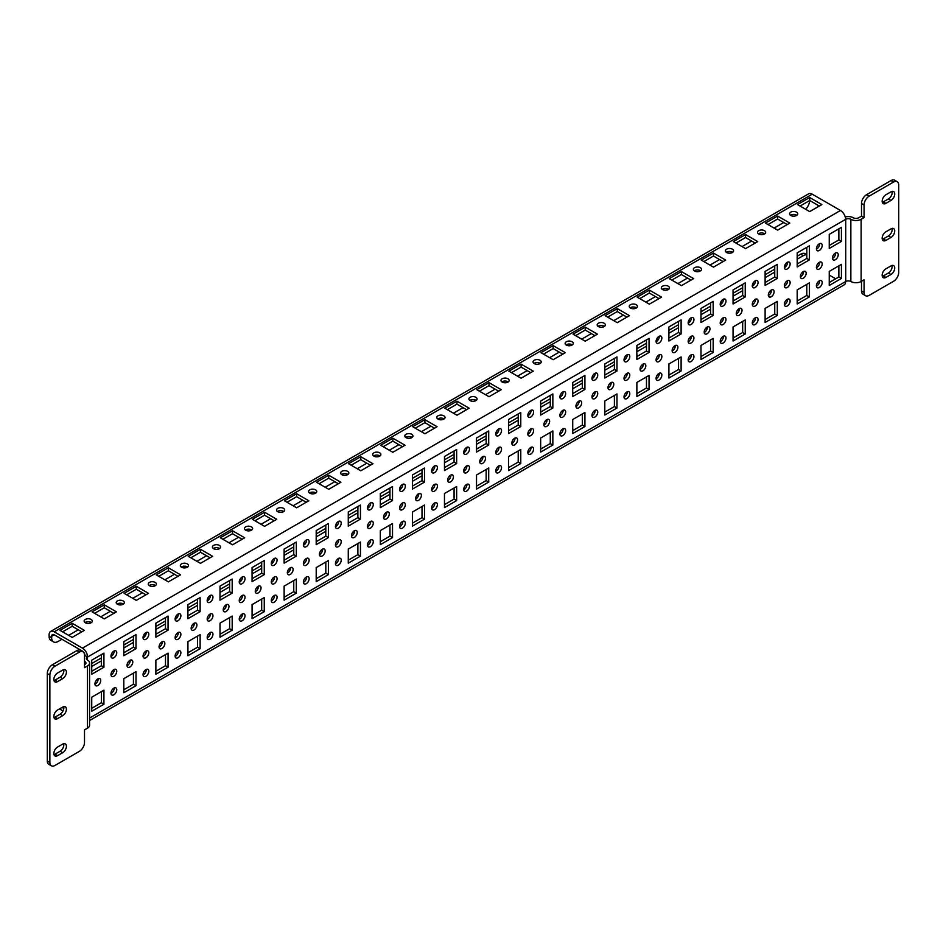 <?xml version="1.0" encoding="UTF-8"?>
<svg xmlns="http://www.w3.org/2000/svg" width="946" height="946" viewBox="0 0 946 946"><rect width="100%" height="100%" fill="white"/><g stroke="black" fill="none" stroke-linecap="round" stroke-linejoin="round"><path stroke-width="1.42" d="M796.544 212.152A4.08 2.353 0 0 0 792.098 211.644A4.08 2.353 0 0 0 789.567 213.82A4.08 2.353 0 0 0 790.773 215.487A4.08 2.353 0 0 0 795.219 215.995A4.08 2.353 0 0 0 797.738 213.82A4.08 2.353 0 0 0 796.544 212.152M790.478 215.298A4.08 2.353 180 0 1 796.544 215.12A4.08 2.353 180 0 1 796.828 215.298M764.474 230.67A4.08 2.353 0 0 0 760.028 230.162A4.08 2.353 0 0 0 757.51 232.338A4.08 2.353 0 0 0 758.704 234.005A4.08 2.353 0 0 0 763.15 234.513A4.08 2.353 0 0 0 765.669 232.338A4.08 2.353 0 0 0 764.474 230.67M758.42 233.816A4.08 2.353 180 0 1 764.474 233.627A4.08 2.353 180 0 1 764.758 233.816M732.405 249.176A4.08 2.353 0 0 0 727.959 248.668A4.08 2.353 0 0 0 725.44 250.844A4.08 2.353 0 0 0 726.634 252.511A4.08 2.353 0 0 0 731.081 253.02A4.08 2.353 0 0 0 733.599 250.844A4.08 2.353 0 0 0 732.405 249.176M726.351 252.322A4.08 2.353 180 0 1 732.405 252.144A4.08 2.353 180 0 1 732.701 252.322M700.347 267.694A4.08 2.353 0 0 0 695.901 267.186A4.08 2.353 0 0 0 693.371 269.362A4.08 2.353 0 0 0 694.577 271.029A4.08 2.353 0 0 0 699.023 271.537A4.08 2.353 0 0 0 701.542 269.362A4.08 2.353 0 0 0 700.347 267.694M694.281 270.84A4.08 2.353 180 0 1 700.347 270.651A4.08 2.353 180 0 1 700.631 270.84M668.278 286.2A4.08 2.353 0 0 0 663.832 285.692A4.08 2.353 0 0 0 661.313 287.868A4.08 2.353 0 0 0 662.507 289.535A4.08 2.353 0 0 0 666.954 290.044A4.08 2.353 0 0 0 669.472 287.868A4.08 2.353 0 0 0 668.278 286.2M662.224 289.358A4.08 2.353 180 0 1 668.278 289.169A4.08 2.353 180 0 1 668.562 289.358M636.209 304.718A4.08 2.353 0 0 0 631.762 304.21A4.08 2.353 0 0 0 629.244 306.386A4.08 2.353 0 0 0 630.438 308.053A4.08 2.353 0 0 0 634.884 308.562A4.08 2.353 0 0 0 637.403 306.386A4.08 2.353 0 0 0 636.209 304.718M630.154 307.864A4.08 2.353 180 0 1 636.209 307.675A4.08 2.353 180 0 1 636.504 307.864M379.689 452.815A4.08 2.353 0 0 0 375.243 452.306A4.08 2.353 0 0 0 372.724 454.482A4.08 2.353 0 0 0 373.918 456.149A4.08 2.353 0 0 0 378.365 456.658A4.08 2.353 0 0 0 380.883 454.482A4.08 2.353 0 0 0 379.689 452.815M373.635 455.972A4.08 2.353 180 0 1 379.689 455.783A4.08 2.353 180 0 1 379.973 455.972M347.62 471.333A4.08 2.353 0 0 0 343.173 470.824A4.08 2.353 0 0 0 340.655 473A4.08 2.353 0 0 0 341.849 474.667A4.08 2.353 0 0 0 346.295 475.176A4.08 2.353 0 0 0 348.814 473A4.08 2.353 0 0 0 347.62 471.333M341.565 474.478A4.08 2.353 180 0 1 347.62 474.301A4.08 2.353 180 0 1 347.915 474.478M315.562 489.851A4.08 2.353 0 0 0 311.116 489.33A4.08 2.353 0 0 0 308.597 491.518A4.08 2.353 0 0 0 309.791 493.173A4.08 2.353 0 0 0 314.238 493.694A4.08 2.353 0 0 0 316.756 491.518A4.08 2.353 0 0 0 315.562 489.851M309.496 492.996A4.08 2.353 180 0 1 315.562 492.807A4.08 2.353 180 0 1 315.846 492.996M283.493 508.357A4.08 2.353 0 0 0 279.046 507.848A4.08 2.353 0 0 0 276.528 510.024A4.08 2.353 0 0 0 277.722 511.691A4.08 2.353 0 0 0 282.168 512.2A4.08 2.353 0 0 0 284.687 510.024A4.08 2.353 0 0 0 283.493 508.357M277.438 511.502A4.08 2.353 180 0 1 283.493 511.325A4.08 2.353 180 0 1 283.776 511.502M251.423 526.875A4.08 2.353 0 0 0 246.977 526.366A4.08 2.353 0 0 0 244.458 528.542A4.08 2.353 0 0 0 245.653 530.209A4.08 2.353 0 0 0 250.099 530.718A4.08 2.353 0 0 0 252.629 528.542A4.08 2.353 0 0 0 251.423 526.875M245.369 530.02A4.08 2.353 180 0 1 251.423 529.831A4.08 2.353 180 0 1 251.719 530.02M219.366 545.381A4.08 2.353 0 0 0 214.919 544.872A4.08 2.353 0 0 0 212.401 547.048A4.08 2.353 0 0 0 213.595 548.715A4.08 2.353 0 0 0 218.041 549.224A4.08 2.353 0 0 0 220.56 547.048A4.08 2.353 0 0 0 219.366 545.381M213.299 548.526A4.08 2.353 180 0 1 219.366 548.349A4.08 2.353 180 0 1 219.649 548.526M187.296 563.899A4.08 2.353 0 0 0 182.85 563.39A4.08 2.353 0 0 0 180.331 565.566A4.08 2.353 0 0 0 181.526 567.233A4.08 2.353 0 0 0 185.972 567.742A4.08 2.353 0 0 0 188.491 565.566A4.08 2.353 0 0 0 187.296 563.899M181.242 567.044A4.08 2.353 180 0 1 187.296 566.855A4.08 2.353 180 0 1 187.58 567.044M155.227 582.405A4.08 2.353 0 0 0 150.781 581.896A4.08 2.353 0 0 0 148.262 584.072A4.08 2.353 0 0 0 149.456 585.74A4.08 2.353 0 0 0 153.902 586.248A4.08 2.353 0 0 0 156.433 584.072A4.08 2.353 0 0 0 155.227 582.405M149.172 585.562A4.08 2.353 180 0 1 155.227 585.373A4.08 2.353 180 0 1 155.522 585.562M123.169 600.923A4.08 2.353 0 0 0 118.723 600.414A4.08 2.353 0 0 0 116.204 602.59A4.08 2.353 0 0 0 117.399 604.258A4.08 2.353 0 0 0 121.845 604.766A4.08 2.353 0 0 0 124.364 602.59A4.08 2.353 0 0 0 123.169 600.923M117.103 604.068A4.08 2.353 180 0 1 123.169 603.879A4.08 2.353 180 0 1 123.453 604.068M91.1 619.441A4.08 2.353 0 0 0 86.654 618.921A4.08 2.353 0 0 0 84.135 621.096A4.08 2.353 0 0 0 85.329 622.764A4.08 2.353 0 0 0 89.775 623.284A4.08 2.353 0 0 0 92.294 621.096A4.08 2.353 0 0 0 91.1 619.441M85.045 622.586A4.08 2.353 180 0 1 91.1 622.397A4.08 2.353 180 0 1 91.395 622.586M475.885 397.285A4.08 2.353 0 0 0 471.439 396.776A4.08 2.353 0 0 0 468.92 398.952A4.08 2.353 0 0 0 470.115 400.619A4.08 2.353 0 0 0 474.561 401.128A4.08 2.353 0 0 0 477.08 398.952A4.08 2.353 0 0 0 475.885 397.285M469.831 400.43A4.08 2.353 180 0 1 475.885 400.241A4.08 2.353 180 0 1 476.169 400.43M507.955 378.767A4.08 2.353 0 0 0 503.509 378.258A4.08 2.353 0 0 0 500.99 380.434A4.08 2.353 0 0 0 502.184 382.101A4.08 2.353 0 0 0 506.63 382.61A4.08 2.353 0 0 0 509.149 380.434A4.08 2.353 0 0 0 507.955 378.767M501.888 381.912A4.08 2.353 180 0 1 507.955 381.735A4.08 2.353 180 0 1 508.239 381.912M540.012 360.26A4.08 2.353 0 0 0 535.566 359.74A4.08 2.353 0 0 0 533.047 361.928A4.08 2.353 0 0 0 534.242 363.583A4.08 2.353 0 0 0 538.688 364.104A4.08 2.353 0 0 0 541.207 361.928A4.08 2.353 0 0 0 540.012 360.26M533.958 363.406A4.08 2.353 180 0 1 540.012 363.217A4.08 2.353 180 0 1 540.308 363.406M572.082 341.743A4.08 2.353 0 0 0 567.635 341.234A4.08 2.353 0 0 0 565.117 343.41A4.08 2.353 0 0 0 566.311 345.077A4.08 2.353 0 0 0 570.757 345.586A4.08 2.353 0 0 0 573.276 343.41A4.08 2.353 0 0 0 572.082 341.743M566.027 344.888A4.08 2.353 180 0 1 572.082 344.711A4.08 2.353 180 0 1 572.365 344.888M604.151 323.236A4.08 2.353 0 0 0 599.705 322.716A4.08 2.353 0 0 0 597.186 324.892A4.08 2.353 0 0 0 598.38 326.559A4.08 2.353 0 0 0 602.827 327.08A4.08 2.353 0 0 0 605.345 324.892A4.08 2.353 0 0 0 604.151 323.236M598.085 326.382A4.08 2.353 180 0 1 604.151 326.193A4.08 2.353 180 0 1 604.435 326.382M411.758 434.309A4.08 2.353 0 0 0 407.312 433.8A4.08 2.353 0 0 0 404.793 435.976A4.08 2.353 0 0 0 405.988 437.643A4.08 2.353 0 0 0 410.434 438.152A4.08 2.353 0 0 0 412.953 435.976A4.08 2.353 0 0 0 411.758 434.309M405.692 437.454A4.08 2.353 180 0 1 411.758 437.265A4.08 2.353 180 0 1 412.042 437.454M443.816 415.791A4.08 2.353 0 0 0 439.37 415.282A4.08 2.353 0 0 0 436.851 417.458A4.08 2.353 0 0 0 438.045 419.125A4.08 2.353 0 0 0 442.492 419.634A4.08 2.353 0 0 0 445.01 417.458A4.08 2.353 0 0 0 443.816 415.791M437.762 418.948A4.08 2.353 180 0 1 443.816 418.759A4.08 2.353 180 0 1 444.112 418.948M578.81 407.832A4.08 2.353 120 0 0 581.483 404.238A4.08 2.353 120 0 0 580.856 400.974A4.08 2.353 120 0 0 578.81 401.175A4.08 2.353 120 0 0 576.149 404.77A4.08 2.353 120 0 0 576.776 408.033A4.08 2.353 120 0 0 578.81 407.832M579.118 401.009A4.08 2.353 -60 0 1 576.256 406.354A4.08 2.353 -60 0 1 575.948 406.508M546.753 426.35A4.08 2.353 120 0 0 549.413 422.756A4.08 2.353 120 0 0 548.786 419.48A4.08 2.353 120 0 0 546.753 419.681A4.08 2.353 120 0 0 544.08 423.276A4.08 2.353 120 0 0 544.707 426.551A4.08 2.353 120 0 0 546.753 426.35M547.06 419.527A4.08 2.353 -60 0 1 544.187 424.872A4.08 2.353 -60 0 1 543.879 425.026M97.84 685.531A4.08 2.353 120 0 0 100.501 681.936A4.08 2.353 120 0 0 99.874 678.66A4.08 2.353 120 0 0 97.84 678.861A4.08 2.353 120 0 0 95.168 682.456A4.08 2.353 120 0 0 95.794 685.732A4.08 2.353 120 0 0 97.84 685.531M98.136 678.708A4.08 2.353 -60 0 1 95.274 684.041A4.08 2.353 -60 0 1 94.967 684.206M514.683 444.857A4.08 2.353 120 0 0 517.356 441.262A4.08 2.353 120 0 0 516.729 437.998A4.08 2.353 120 0 0 514.683 438.199A4.08 2.353 120 0 0 512.023 441.794A4.08 2.353 120 0 0 512.649 445.058A4.08 2.353 120 0 0 514.683 444.857M514.991 438.033A4.08 2.353 -60 0 1 512.117 443.378A4.08 2.353 -60 0 1 511.81 443.532M675.006 352.302A4.08 2.353 120 0 0 677.679 348.696A4.08 2.353 120 0 0 677.052 345.432A4.08 2.353 120 0 0 675.006 345.633A4.08 2.353 120 0 0 672.346 349.228A4.08 2.353 120 0 0 672.973 352.503A4.08 2.353 120 0 0 675.006 352.302M675.314 345.479A4.08 2.353 -60 0 1 672.452 350.812A4.08 2.353 -60 0 1 672.145 350.978M642.949 370.808A4.08 2.353 120 0 0 645.61 367.214A4.08 2.353 120 0 0 644.983 363.938A4.08 2.353 120 0 0 642.949 364.139A4.08 2.353 120 0 0 640.276 367.746A4.08 2.353 120 0 0 640.903 371.009A4.08 2.353 120 0 0 642.949 370.808M643.256 363.985A4.08 2.353 -60 0 1 640.383 369.33A4.08 2.353 -60 0 1 640.075 369.484M610.88 389.326A4.08 2.353 120 0 0 613.552 385.732A4.08 2.353 120 0 0 612.925 382.456A4.08 2.353 120 0 0 610.88 382.657A4.08 2.353 120 0 0 608.219 386.252A4.08 2.353 120 0 0 608.846 389.527A4.08 2.353 120 0 0 610.88 389.326M611.187 382.503A4.08 2.353 -60 0 1 608.313 387.836A4.08 2.353 -60 0 1 608.006 388.002M771.203 296.76A4.08 2.353 120 0 0 773.875 293.165A4.08 2.353 120 0 0 773.249 289.89A4.08 2.353 120 0 0 771.203 290.091A4.08 2.353 120 0 0 768.542 293.686A4.08 2.353 120 0 0 769.169 296.961A4.08 2.353 120 0 0 771.203 296.76M771.51 289.937A4.08 2.353 -60 0 1 768.649 295.282A4.08 2.353 -60 0 1 768.341 295.436M739.145 315.266A4.08 2.353 120 0 0 741.806 311.672A4.08 2.353 120 0 0 741.179 308.408A4.08 2.353 120 0 0 739.145 308.609A4.08 2.353 120 0 0 736.473 312.204A4.08 2.353 120 0 0 737.1 315.479A4.08 2.353 120 0 0 739.145 315.266M739.453 308.455A4.08 2.353 -60 0 1 736.579 313.788A4.08 2.353 -60 0 1 736.272 313.942M707.076 333.784A4.08 2.353 120 0 0 709.748 330.189A4.08 2.353 120 0 0 709.122 326.914A4.08 2.353 120 0 0 707.076 327.115A4.08 2.353 120 0 0 704.415 330.722A4.08 2.353 120 0 0 705.042 333.985A4.08 2.353 120 0 0 707.076 333.784M707.383 326.961A4.08 2.353 -60 0 1 704.51 332.306A4.08 2.353 -60 0 1 704.202 332.46M386.429 518.916A4.08 2.353 120 0 0 389.09 515.31A4.08 2.353 120 0 0 388.463 512.046A4.08 2.353 120 0 0 386.429 512.247A4.08 2.353 120 0 0 383.757 515.842A4.08 2.353 120 0 0 384.383 519.118A4.08 2.353 120 0 0 386.429 518.916M386.725 512.093A4.08 2.353 -60 0 1 383.863 517.427A4.08 2.353 -60 0 1 383.556 517.592M418.487 500.399A4.08 2.353 120 0 0 421.159 496.804A4.08 2.353 120 0 0 420.532 493.528A4.08 2.353 120 0 0 418.487 493.729A4.08 2.353 120 0 0 415.826 497.336A4.08 2.353 120 0 0 416.453 500.6A4.08 2.353 120 0 0 418.487 500.399M418.794 493.576A4.08 2.353 -60 0 1 415.921 498.92A4.08 2.353 -60 0 1 415.613 499.074M450.556 481.881A4.08 2.353 120 0 0 453.217 478.286A4.08 2.353 120 0 0 452.59 475.022A4.08 2.353 120 0 0 450.556 475.223A4.08 2.353 120 0 0 447.884 478.818A4.08 2.353 120 0 0 448.51 482.093A4.08 2.353 120 0 0 450.556 481.881M450.864 475.069A4.08 2.353 -60 0 1 447.99 480.402A4.08 2.353 -60 0 1 447.683 480.568M290.233 574.447A4.08 2.353 120 0 0 292.893 570.852A4.08 2.353 120 0 0 292.267 567.588A4.08 2.353 120 0 0 290.233 567.789A4.08 2.353 120 0 0 287.56 571.384A4.08 2.353 120 0 0 288.187 574.648A4.08 2.353 120 0 0 290.233 574.447M290.528 567.624A4.08 2.353 -60 0 1 287.667 572.969A4.08 2.353 -60 0 1 287.359 573.122M322.29 555.941A4.08 2.353 120 0 0 324.963 552.346A4.08 2.353 120 0 0 324.336 549.07A4.08 2.353 120 0 0 322.29 549.271A4.08 2.353 120 0 0 319.63 552.866A4.08 2.353 120 0 0 320.256 556.142A4.08 2.353 120 0 0 322.29 555.941M322.598 549.118A4.08 2.353 -60 0 1 319.724 554.451A4.08 2.353 -60 0 1 319.429 554.616M354.36 537.423A4.08 2.353 120 0 0 357.02 533.828A4.08 2.353 120 0 0 356.394 530.552A4.08 2.353 120 0 0 354.36 530.765A4.08 2.353 120 0 0 351.687 534.36A4.08 2.353 120 0 0 352.314 537.624A4.08 2.353 120 0 0 354.36 537.423M354.667 530.6A4.08 2.353 -60 0 1 351.794 535.944A4.08 2.353 -60 0 1 351.486 536.098M194.036 629.989A4.08 2.353 120 0 0 196.697 626.394A4.08 2.353 120 0 0 196.07 623.118A4.08 2.353 120 0 0 194.036 623.319A4.08 2.353 120 0 0 191.364 626.926A4.08 2.353 120 0 0 191.991 630.19A4.08 2.353 120 0 0 194.036 629.989M194.332 623.166A4.08 2.353 -60 0 1 191.47 628.511A4.08 2.353 -60 0 1 191.163 628.664M161.967 648.507A4.08 2.353 120 0 0 164.628 644.9A4.08 2.353 120 0 0 164.001 641.636A4.08 2.353 120 0 0 161.967 641.837A4.08 2.353 120 0 0 159.295 645.432A4.08 2.353 120 0 0 159.921 648.708A4.08 2.353 120 0 0 161.967 648.507M162.274 641.684A4.08 2.353 -60 0 1 159.401 647.017A4.08 2.353 -60 0 1 159.094 647.182M129.898 667.013A4.08 2.353 120 0 0 132.57 663.418A4.08 2.353 120 0 0 131.943 660.142A4.08 2.353 120 0 0 129.898 660.343A4.08 2.353 120 0 0 127.237 663.95A4.08 2.353 120 0 0 127.864 667.214A4.08 2.353 120 0 0 129.898 667.013M130.205 660.19A4.08 2.353 -60 0 1 127.332 665.535A4.08 2.353 -60 0 1 127.036 665.688M226.094 611.471A4.08 2.353 120 0 0 228.766 607.876A4.08 2.353 120 0 0 228.14 604.612A4.08 2.353 120 0 0 226.094 604.813A4.08 2.353 120 0 0 223.433 608.408A4.08 2.353 120 0 0 224.06 611.684A4.08 2.353 120 0 0 226.094 611.471M226.401 604.66A4.08 2.353 -60 0 1 223.528 609.993A4.08 2.353 -60 0 1 223.232 610.146M258.163 592.965A4.08 2.353 120 0 0 260.824 589.37A4.08 2.353 120 0 0 260.197 586.094A4.08 2.353 120 0 0 258.163 586.295A4.08 2.353 120 0 0 255.491 589.89A4.08 2.353 120 0 0 256.118 593.166A4.08 2.353 120 0 0 258.163 592.965M258.471 586.142A4.08 2.353 -60 0 1 255.597 591.487A4.08 2.353 -60 0 1 255.29 591.64M803.272 278.242A4.08 2.353 120 0 0 805.945 274.647A4.08 2.353 120 0 0 805.318 271.384A4.08 2.353 120 0 0 803.272 271.585A4.08 2.353 120 0 0 800.612 275.18A4.08 2.353 120 0 0 801.238 278.443A4.08 2.353 120 0 0 803.272 278.242M803.58 271.419A4.08 2.353 -60 0 1 800.706 276.764A4.08 2.353 -60 0 1 800.399 276.918M835.342 259.736A4.08 2.353 120 0 0 838.002 256.141A4.08 2.353 120 0 0 837.376 252.866A4.08 2.353 120 0 0 835.342 253.067A4.08 2.353 120 0 0 832.669 256.662A4.08 2.353 120 0 0 833.296 259.937A4.08 2.353 120 0 0 835.342 259.736M835.649 252.913A4.08 2.353 -60 0 1 832.776 258.246A4.08 2.353 -60 0 1 832.468 258.412M482.614 463.374A4.08 2.353 120 0 0 485.286 459.78A4.08 2.353 120 0 0 484.659 456.504A4.08 2.353 120 0 0 482.614 456.705A4.08 2.353 120 0 0 479.953 460.3A4.08 2.353 120 0 0 480.58 463.575A4.08 2.353 120 0 0 482.614 463.374M482.921 456.551A4.08 2.353 -60 0 1 480.06 461.896A4.08 2.353 -60 0 1 479.752 462.05M819.307 268.995A4.08 2.353 120 0 0 821.968 265.388A4.08 2.353 120 0 0 821.341 262.125A4.08 2.353 120 0 0 819.307 262.326A4.08 2.353 120 0 0 816.635 265.921A4.08 2.353 120 0 0 817.261 269.196A4.08 2.353 120 0 0 819.307 268.995M819.614 262.172A4.08 2.353 -60 0 1 816.741 267.505A4.08 2.353 -60 0 1 816.433 267.671M787.238 287.501A4.08 2.353 120 0 0 789.91 283.906A4.08 2.353 120 0 0 789.283 280.631A4.08 2.353 120 0 0 787.238 280.832A4.08 2.353 120 0 0 784.577 284.439A4.08 2.353 120 0 0 785.204 287.702A4.08 2.353 120 0 0 787.238 287.501M787.545 280.678A4.08 2.353 -60 0 1 784.672 286.023A4.08 2.353 -60 0 1 784.376 286.177M755.18 306.019A4.08 2.353 120 0 0 757.841 302.413A4.08 2.353 120 0 0 757.214 299.149A4.08 2.353 120 0 0 755.18 299.35A4.08 2.353 120 0 0 752.508 302.945A4.08 2.353 120 0 0 753.134 306.22A4.08 2.353 120 0 0 755.18 306.019M755.476 299.196A4.08 2.353 -60 0 1 752.614 304.529A4.08 2.353 -60 0 1 752.307 304.695M723.111 324.525A4.08 2.353 120 0 0 725.771 320.93A4.08 2.353 120 0 0 725.156 317.655A4.08 2.353 120 0 0 723.111 317.868A4.08 2.353 120 0 0 720.438 321.463A4.08 2.353 120 0 0 721.065 324.726A4.08 2.353 120 0 0 723.111 324.525M723.418 317.702A4.08 2.353 -60 0 1 720.545 323.047A4.08 2.353 -60 0 1 720.237 323.201M691.041 343.043A4.08 2.353 120 0 0 693.714 339.448A4.08 2.353 120 0 0 693.087 336.173A4.08 2.353 120 0 0 691.041 336.374A4.08 2.353 120 0 0 688.381 339.969A4.08 2.353 120 0 0 689.007 343.244A4.08 2.353 120 0 0 691.041 343.043M691.349 336.22A4.08 2.353 -60 0 1 688.475 341.565A4.08 2.353 -60 0 1 688.18 341.719M658.984 361.549A4.08 2.353 120 0 0 661.644 357.955A4.08 2.353 120 0 0 661.018 354.691A4.08 2.353 120 0 0 658.984 354.892A4.08 2.353 120 0 0 656.311 358.487A4.08 2.353 120 0 0 656.938 361.75A4.08 2.353 120 0 0 658.984 361.549M659.279 354.726A4.08 2.353 -60 0 1 656.418 360.071A4.08 2.353 -60 0 1 656.11 360.225M402.452 509.658A4.08 2.353 120 0 0 405.125 506.063A4.08 2.353 120 0 0 404.498 502.787A4.08 2.353 120 0 0 402.452 502.988A4.08 2.353 120 0 0 399.791 506.583A4.08 2.353 120 0 0 400.418 509.859A4.08 2.353 120 0 0 402.452 509.658M402.76 502.834A4.08 2.353 -60 0 1 399.886 508.179A4.08 2.353 -60 0 1 399.59 508.333M370.394 528.164A4.08 2.353 120 0 0 373.055 524.569A4.08 2.353 120 0 0 372.428 521.305A4.08 2.353 120 0 0 370.394 521.506A4.08 2.353 120 0 0 367.722 525.101A4.08 2.353 120 0 0 368.349 528.365A4.08 2.353 120 0 0 370.394 528.164M370.69 521.341A4.08 2.353 -60 0 1 367.828 526.686A4.08 2.353 -60 0 1 367.521 526.839M338.325 546.682A4.08 2.353 120 0 0 340.998 543.087A4.08 2.353 120 0 0 340.371 539.811A4.08 2.353 120 0 0 338.325 540.012A4.08 2.353 120 0 0 335.664 543.607A4.08 2.353 120 0 0 336.279 546.883A4.08 2.353 120 0 0 338.325 546.682M338.633 539.859A4.08 2.353 -60 0 1 335.759 545.203A4.08 2.353 -60 0 1 335.452 545.357M306.256 565.2A4.08 2.353 120 0 0 308.928 561.593A4.08 2.353 120 0 0 308.301 558.329A4.08 2.353 120 0 0 306.256 558.53A4.08 2.353 120 0 0 303.595 562.125A4.08 2.353 120 0 0 304.222 565.401A4.08 2.353 120 0 0 306.256 565.2M306.563 558.377A4.08 2.353 -60 0 1 303.69 563.71A4.08 2.353 -60 0 1 303.394 563.875M274.198 583.706A4.08 2.353 120 0 0 276.859 580.111A4.08 2.353 120 0 0 276.232 576.835A4.08 2.353 120 0 0 274.198 577.036A4.08 2.353 120 0 0 271.526 580.643A4.08 2.353 120 0 0 272.152 583.907A4.08 2.353 120 0 0 274.198 583.706M274.494 576.883A4.08 2.353 -60 0 1 271.632 582.228A4.08 2.353 -60 0 1 271.325 582.381M242.129 602.224A4.08 2.353 120 0 0 244.801 598.617A4.08 2.353 120 0 0 244.174 595.353A4.08 2.353 120 0 0 242.129 595.554A4.08 2.353 120 0 0 239.468 599.149A4.08 2.353 120 0 0 240.083 602.425A4.08 2.353 120 0 0 242.129 602.224M242.436 595.401A4.08 2.353 -60 0 1 239.563 600.734A4.08 2.353 -60 0 1 239.255 600.899M210.059 620.73A4.08 2.353 120 0 0 212.732 617.135A4.08 2.353 120 0 0 212.105 613.859A4.08 2.353 120 0 0 210.059 614.072A4.08 2.353 120 0 0 207.399 617.667A4.08 2.353 120 0 0 208.025 620.931A4.08 2.353 120 0 0 210.059 620.73M210.367 613.907A4.08 2.353 -60 0 1 207.493 619.252A4.08 2.353 -60 0 1 207.198 619.405M178.002 639.248A4.08 2.353 120 0 0 180.662 635.653A4.08 2.353 120 0 0 180.036 632.377A4.08 2.353 120 0 0 178.002 632.578A4.08 2.353 120 0 0 175.329 636.173A4.08 2.353 120 0 0 175.956 639.449A4.08 2.353 120 0 0 178.002 639.248M178.297 632.425A4.08 2.353 -60 0 1 175.436 637.77A4.08 2.353 -60 0 1 175.128 637.923M145.932 657.754A4.08 2.353 120 0 0 148.605 654.159A4.08 2.353 120 0 0 147.978 650.895A4.08 2.353 120 0 0 145.932 651.096A4.08 2.353 120 0 0 143.272 654.691A4.08 2.353 120 0 0 143.887 657.955A4.08 2.353 120 0 0 145.932 657.754M146.24 650.931A4.08 2.353 -60 0 1 143.366 656.276A4.08 2.353 -60 0 1 143.059 656.429M113.863 676.272A4.08 2.353 120 0 0 116.535 672.677A4.08 2.353 120 0 0 115.909 669.401A4.08 2.353 120 0 0 113.863 669.602A4.08 2.353 120 0 0 111.202 673.197A4.08 2.353 120 0 0 111.829 676.473A4.08 2.353 120 0 0 113.863 676.272M114.17 669.449A4.08 2.353 -60 0 1 111.297 674.794A4.08 2.353 -60 0 1 111.001 674.947M498.648 454.115A4.08 2.353 120 0 0 501.321 450.521A4.08 2.353 120 0 0 500.694 447.245A4.08 2.353 120 0 0 498.648 447.458A4.08 2.353 120 0 0 495.988 451.053A4.08 2.353 120 0 0 496.615 454.317A4.08 2.353 120 0 0 498.648 454.115M498.956 447.292A4.08 2.353 -60 0 1 496.082 452.637A4.08 2.353 -60 0 1 495.787 452.791M530.718 435.609A4.08 2.353 120 0 0 533.378 432.003A4.08 2.353 120 0 0 532.764 428.739A4.08 2.353 120 0 0 530.718 428.94A4.08 2.353 120 0 0 528.057 432.535A4.08 2.353 120 0 0 528.672 435.81A4.08 2.353 120 0 0 530.718 435.609M531.025 428.786A4.08 2.353 -60 0 1 528.152 434.119A4.08 2.353 -60 0 1 527.844 434.285M562.787 417.091A4.08 2.353 120 0 0 565.448 413.497A4.08 2.353 120 0 0 564.821 410.221A4.08 2.353 120 0 0 562.787 410.422A4.08 2.353 120 0 0 560.115 414.029A4.08 2.353 120 0 0 560.742 417.292A4.08 2.353 120 0 0 562.787 417.091M563.083 410.268A4.08 2.353 -60 0 1 560.221 415.613A4.08 2.353 -60 0 1 559.914 415.767M594.845 398.573A4.08 2.353 120 0 0 597.517 394.979A4.08 2.353 120 0 0 596.891 391.715A4.08 2.353 120 0 0 594.845 391.916A4.08 2.353 120 0 0 592.184 395.511A4.08 2.353 120 0 0 592.811 398.786A4.08 2.353 120 0 0 594.845 398.573M595.152 391.762A4.08 2.353 -60 0 1 592.279 397.095A4.08 2.353 -60 0 1 591.983 397.249M626.914 380.067A4.08 2.353 120 0 0 629.575 376.473A4.08 2.353 120 0 0 628.96 373.197A4.08 2.353 120 0 0 626.914 373.398A4.08 2.353 120 0 0 624.242 376.993A4.08 2.353 120 0 0 624.868 380.268A4.08 2.353 120 0 0 626.914 380.067M627.222 373.244A4.08 2.353 -60 0 1 624.348 378.589A4.08 2.353 -60 0 1 624.041 378.743M434.521 491.14A4.08 2.353 120 0 0 437.182 487.545A4.08 2.353 120 0 0 436.567 484.281A4.08 2.353 120 0 0 434.521 484.482A4.08 2.353 120 0 0 431.861 488.077A4.08 2.353 120 0 0 432.476 491.341A4.08 2.353 120 0 0 434.521 491.14M434.829 484.317A4.08 2.353 -60 0 1 431.955 489.661A4.08 2.353 -60 0 1 431.648 489.815M819.307 250.477A4.08 2.353 120 0 0 821.968 246.882A4.08 2.353 120 0 0 821.341 243.607A4.08 2.353 120 0 0 819.307 243.808A4.08 2.353 120 0 0 816.635 247.403A4.08 2.353 120 0 0 817.261 250.678A4.08 2.353 120 0 0 819.307 250.477M819.614 243.654A4.08 2.353 -60 0 1 816.741 248.999A4.08 2.353 -60 0 1 816.433 249.153M787.238 268.983A4.08 2.353 120 0 0 789.91 265.388A4.08 2.353 120 0 0 789.283 262.125A4.08 2.353 120 0 0 787.238 262.326A4.08 2.353 120 0 0 784.577 265.921A4.08 2.353 120 0 0 785.204 269.196A4.08 2.353 120 0 0 787.238 268.983M787.545 262.172A4.08 2.353 -60 0 1 784.672 267.505A4.08 2.353 -60 0 1 784.376 267.671M755.18 287.501A4.08 2.353 120 0 0 757.841 283.906A4.08 2.353 120 0 0 757.214 280.631A4.08 2.353 120 0 0 755.18 280.832A4.08 2.353 120 0 0 752.508 284.439A4.08 2.353 120 0 0 753.134 287.702A4.08 2.353 120 0 0 755.18 287.501M755.476 280.678A4.08 2.353 -60 0 1 752.614 286.023A4.08 2.353 -60 0 1 752.307 286.177M723.111 306.019A4.08 2.353 120 0 0 725.771 302.413A4.08 2.353 120 0 0 725.156 299.149A4.08 2.353 120 0 0 723.111 299.35A4.08 2.353 120 0 0 720.438 302.945A4.08 2.353 120 0 0 721.065 306.22A4.08 2.353 120 0 0 723.111 306.019M723.418 299.196A4.08 2.353 -60 0 1 720.545 304.529A4.08 2.353 -60 0 1 720.237 304.695M691.041 324.525A4.08 2.353 120 0 0 693.714 320.93A4.08 2.353 120 0 0 693.087 317.655A4.08 2.353 120 0 0 691.041 317.868A4.08 2.353 120 0 0 688.381 321.463A4.08 2.353 120 0 0 689.007 324.726A4.08 2.353 120 0 0 691.041 324.525M691.349 317.702A4.08 2.353 -60 0 1 688.475 323.047A4.08 2.353 -60 0 1 688.18 323.201M658.984 343.043A4.08 2.353 120 0 0 661.644 339.448A4.08 2.353 120 0 0 661.018 336.173A4.08 2.353 120 0 0 658.984 336.374A4.08 2.353 120 0 0 656.311 339.969A4.08 2.353 120 0 0 656.938 343.244A4.08 2.353 120 0 0 658.984 343.043M659.279 336.22A4.08 2.353 -60 0 1 656.418 341.553A4.08 2.353 -60 0 1 656.11 341.719M402.452 491.14A4.08 2.353 120 0 0 405.125 487.545A4.08 2.353 120 0 0 404.498 484.281A4.08 2.353 120 0 0 402.452 484.482A4.08 2.353 120 0 0 399.791 488.077A4.08 2.353 120 0 0 400.418 491.341A4.08 2.353 120 0 0 402.452 491.14M402.76 484.317A4.08 2.353 -60 0 1 399.886 489.661A4.08 2.353 -60 0 1 399.59 489.815M370.394 509.658A4.08 2.353 120 0 0 373.055 506.063A4.08 2.353 120 0 0 372.428 502.787A4.08 2.353 120 0 0 370.394 502.988A4.08 2.353 120 0 0 367.722 506.583A4.08 2.353 120 0 0 368.349 509.859A4.08 2.353 120 0 0 370.394 509.658M370.69 502.834A4.08 2.353 -60 0 1 367.828 508.179A4.08 2.353 -60 0 1 367.521 508.333M338.325 528.164A4.08 2.353 120 0 0 340.998 524.569A4.08 2.353 120 0 0 340.371 521.305A4.08 2.353 120 0 0 338.325 521.506A4.08 2.353 120 0 0 335.664 525.101A4.08 2.353 120 0 0 336.279 528.365A4.08 2.353 120 0 0 338.325 528.164M338.633 521.341A4.08 2.353 -60 0 1 335.759 526.686A4.08 2.353 -60 0 1 335.452 526.839M306.256 546.682A4.08 2.353 120 0 0 308.928 543.087A4.08 2.353 120 0 0 308.301 539.811A4.08 2.353 120 0 0 306.256 540.012A4.08 2.353 120 0 0 303.595 543.607A4.08 2.353 120 0 0 304.222 546.883A4.08 2.353 120 0 0 306.256 546.682M306.563 539.859A4.08 2.353 -60 0 1 303.69 545.203A4.08 2.353 -60 0 1 303.394 545.357M274.198 565.188A4.08 2.353 120 0 0 276.859 561.593A4.08 2.353 120 0 0 276.232 558.329A4.08 2.353 120 0 0 274.198 558.53A4.08 2.353 120 0 0 271.526 562.125A4.08 2.353 120 0 0 272.152 565.401A4.08 2.353 120 0 0 274.198 565.188M274.494 558.377A4.08 2.353 -60 0 1 271.632 563.71A4.08 2.353 -60 0 1 271.325 563.875M242.129 583.706A4.08 2.353 120 0 0 244.801 580.111A4.08 2.353 120 0 0 244.174 576.835A4.08 2.353 120 0 0 242.129 577.036A4.08 2.353 120 0 0 239.468 580.643A4.08 2.353 120 0 0 240.083 583.907A4.08 2.353 120 0 0 242.129 583.706M242.436 576.883A4.08 2.353 -60 0 1 239.563 582.228A4.08 2.353 -60 0 1 239.255 582.381M210.059 602.224A4.08 2.353 120 0 0 212.732 598.617A4.08 2.353 120 0 0 212.105 595.353A4.08 2.353 120 0 0 210.059 595.554A4.08 2.353 120 0 0 207.399 599.149A4.08 2.353 120 0 0 208.025 602.425A4.08 2.353 120 0 0 210.059 602.224M210.367 595.401A4.08 2.353 -60 0 1 207.493 600.734A4.08 2.353 -60 0 1 207.198 600.899M178.002 620.73A4.08 2.353 120 0 0 180.662 617.135A4.08 2.353 120 0 0 180.036 613.859A4.08 2.353 120 0 0 178.002 614.072A4.08 2.353 120 0 0 175.329 617.667A4.08 2.353 120 0 0 175.956 620.931A4.08 2.353 120 0 0 178.002 620.73M178.297 613.907A4.08 2.353 -60 0 1 175.436 619.252A4.08 2.353 -60 0 1 175.128 619.405M145.932 639.248A4.08 2.353 120 0 0 148.605 635.653A4.08 2.353 120 0 0 147.978 632.377A4.08 2.353 120 0 0 145.932 632.578A4.08 2.353 120 0 0 143.272 636.173A4.08 2.353 120 0 0 143.887 639.449A4.08 2.353 120 0 0 145.932 639.248M146.24 632.425A4.08 2.353 -60 0 1 143.366 637.758A4.08 2.353 -60 0 1 143.059 637.923M113.863 657.754A4.08 2.353 120 0 0 116.535 654.159A4.08 2.353 120 0 0 115.909 650.895A4.08 2.353 120 0 0 113.863 651.096A4.08 2.353 120 0 0 111.202 654.691A4.08 2.353 120 0 0 111.829 657.955A4.08 2.353 120 0 0 113.863 657.754M114.17 650.931A4.08 2.353 -60 0 1 111.297 656.276A4.08 2.353 -60 0 1 111.001 656.429M498.648 435.609A4.08 2.353 120 0 0 501.321 432.003A4.08 2.353 120 0 0 500.694 428.739A4.08 2.353 120 0 0 498.648 428.94A4.08 2.353 120 0 0 495.988 432.535A4.08 2.353 120 0 0 496.615 435.81A4.08 2.353 120 0 0 498.648 435.609M498.956 428.786A4.08 2.353 -60 0 1 496.082 434.119A4.08 2.353 -60 0 1 495.787 434.285M530.718 417.091A4.08 2.353 120 0 0 533.378 413.497A4.08 2.353 120 0 0 532.764 410.221A4.08 2.353 120 0 0 530.718 410.422A4.08 2.353 120 0 0 528.057 414.029A4.08 2.353 120 0 0 528.672 417.292A4.08 2.353 120 0 0 530.718 417.091M531.025 410.268A4.08 2.353 -60 0 1 528.152 415.613A4.08 2.353 -60 0 1 527.844 415.767M562.787 398.573A4.08 2.353 120 0 0 565.448 394.979A4.08 2.353 120 0 0 564.821 391.715A4.08 2.353 120 0 0 562.787 391.916A4.08 2.353 120 0 0 560.115 395.511A4.08 2.353 120 0 0 560.742 398.786A4.08 2.353 120 0 0 562.787 398.573M563.083 391.762A4.08 2.353 -60 0 1 560.221 397.095A4.08 2.353 -60 0 1 559.914 397.249M594.845 380.067A4.08 2.353 120 0 0 597.517 376.473A4.08 2.353 120 0 0 596.891 373.197A4.08 2.353 120 0 0 594.845 373.398A4.08 2.353 120 0 0 592.184 376.993A4.08 2.353 120 0 0 592.811 380.268A4.08 2.353 120 0 0 594.845 380.067M595.152 373.244A4.08 2.353 -60 0 1 592.279 378.589A4.08 2.353 -60 0 1 591.983 378.743M626.914 361.549A4.08 2.353 120 0 0 629.575 357.955A4.08 2.353 120 0 0 628.96 354.691A4.08 2.353 120 0 0 626.914 354.892A4.08 2.353 120 0 0 624.242 358.487A4.08 2.353 120 0 0 624.868 361.75A4.08 2.353 120 0 0 626.914 361.549M627.222 354.726A4.08 2.353 -60 0 1 624.348 360.071A4.08 2.353 -60 0 1 624.041 360.225M434.521 472.633A4.08 2.353 120 0 0 437.182 469.039A4.08 2.353 120 0 0 436.567 465.763A4.08 2.353 120 0 0 434.521 465.964A4.08 2.353 120 0 0 431.861 469.559A4.08 2.353 120 0 0 432.476 472.834A4.08 2.353 120 0 0 434.521 472.633M434.829 465.81A4.08 2.353 -60 0 1 431.955 471.143A4.08 2.353 -60 0 1 431.648 471.309M819.307 287.501A4.08 2.353 120 0 0 821.968 283.906A4.08 2.353 120 0 0 821.341 280.631A4.08 2.353 120 0 0 819.307 280.832A4.08 2.353 120 0 0 816.635 284.439A4.08 2.353 120 0 0 817.261 287.702A4.08 2.353 120 0 0 819.307 287.501M819.614 280.678A4.08 2.353 -60 0 1 816.741 286.023A4.08 2.353 -60 0 1 816.433 286.177M787.238 306.019A4.08 2.353 120 0 0 789.91 302.424A4.08 2.353 120 0 0 789.283 299.149A4.08 2.353 120 0 0 787.238 299.35A4.08 2.353 120 0 0 784.577 302.945A4.08 2.353 120 0 0 785.204 306.22A4.08 2.353 120 0 0 787.238 306.019M787.545 299.196A4.08 2.353 -60 0 1 784.672 304.529A4.08 2.353 -60 0 1 784.376 304.695M755.18 324.525A4.08 2.353 120 0 0 757.841 320.93A4.08 2.353 120 0 0 757.214 317.667A4.08 2.353 120 0 0 755.18 317.868A4.08 2.353 120 0 0 752.508 321.463A4.08 2.353 120 0 0 753.134 324.726A4.08 2.353 120 0 0 755.18 324.525M755.476 317.702A4.08 2.353 -60 0 1 752.614 323.047A4.08 2.353 -60 0 1 752.307 323.201M723.111 343.043A4.08 2.353 120 0 0 725.771 339.448A4.08 2.353 120 0 0 725.156 336.173A4.08 2.353 120 0 0 723.111 336.374A4.08 2.353 120 0 0 720.438 339.969A4.08 2.353 120 0 0 721.065 343.244A4.08 2.353 120 0 0 723.111 343.043M723.418 336.22A4.08 2.353 -60 0 1 720.545 341.565A4.08 2.353 -60 0 1 720.237 341.719M691.041 361.549A4.08 2.353 120 0 0 693.714 357.955A4.08 2.353 120 0 0 693.087 354.691A4.08 2.353 120 0 0 691.041 354.892A4.08 2.353 120 0 0 688.381 358.487A4.08 2.353 120 0 0 689.007 361.75A4.08 2.353 120 0 0 691.041 361.549M691.349 354.726A4.08 2.353 -60 0 1 688.475 360.071A4.08 2.353 -60 0 1 688.18 360.225M658.984 380.067A4.08 2.353 120 0 0 661.644 376.473A4.08 2.353 120 0 0 661.018 373.197A4.08 2.353 120 0 0 658.984 373.398A4.08 2.353 120 0 0 656.311 376.993A4.08 2.353 120 0 0 656.938 380.268A4.08 2.353 120 0 0 658.984 380.067M659.279 373.244A4.08 2.353 -60 0 1 656.418 378.589A4.08 2.353 -60 0 1 656.11 378.743M402.452 528.164A4.08 2.353 120 0 0 405.125 524.569A4.08 2.353 120 0 0 404.498 521.305A4.08 2.353 120 0 0 402.452 521.506A4.08 2.353 120 0 0 399.791 525.101A4.08 2.353 120 0 0 400.418 528.365A4.08 2.353 120 0 0 402.452 528.164M402.76 521.341A4.08 2.353 -60 0 1 399.886 526.686A4.08 2.353 -60 0 1 399.59 526.839M370.394 546.682A4.08 2.353 120 0 0 373.055 543.087A4.08 2.353 120 0 0 372.428 539.811A4.08 2.353 120 0 0 370.394 540.012A4.08 2.353 120 0 0 367.722 543.607A4.08 2.353 120 0 0 368.349 546.883A4.08 2.353 120 0 0 370.394 546.682M370.69 539.859A4.08 2.353 -60 0 1 367.828 545.203A4.08 2.353 -60 0 1 367.521 545.357M338.325 565.2A4.08 2.353 120 0 0 340.998 561.593A4.08 2.353 120 0 0 340.371 558.329A4.08 2.353 120 0 0 338.325 558.53A4.08 2.353 120 0 0 335.664 562.125A4.08 2.353 120 0 0 336.279 565.401A4.08 2.353 120 0 0 338.325 565.2M338.633 558.377A4.08 2.353 -60 0 1 335.759 563.71A4.08 2.353 -60 0 1 335.452 563.875M306.256 583.706A4.08 2.353 120 0 0 308.928 580.111A4.08 2.353 120 0 0 308.301 576.835A4.08 2.353 120 0 0 306.256 577.036A4.08 2.353 120 0 0 303.595 580.643A4.08 2.353 120 0 0 304.222 583.907A4.08 2.353 120 0 0 306.256 583.706M306.563 576.883A4.08 2.353 -60 0 1 303.69 582.228A4.08 2.353 -60 0 1 303.394 582.381M274.198 602.224A4.08 2.353 120 0 0 276.859 598.629A4.08 2.353 120 0 0 276.232 595.353A4.08 2.353 120 0 0 274.198 595.554A4.08 2.353 120 0 0 271.526 599.149A4.08 2.353 120 0 0 272.152 602.425A4.08 2.353 120 0 0 274.198 602.224M274.494 595.401A4.08 2.353 -60 0 1 271.632 600.734A4.08 2.353 -60 0 1 271.325 600.899M242.129 620.73A4.08 2.353 120 0 0 244.801 617.135A4.08 2.353 120 0 0 244.174 613.871A4.08 2.353 120 0 0 242.129 614.072A4.08 2.353 120 0 0 239.468 617.667A4.08 2.353 120 0 0 240.083 620.931A4.08 2.353 120 0 0 242.129 620.73M242.436 613.907A4.08 2.353 -60 0 1 239.563 619.252A4.08 2.353 -60 0 1 239.255 619.405M210.059 639.248A4.08 2.353 120 0 0 212.732 635.653A4.08 2.353 120 0 0 212.105 632.377A4.08 2.353 120 0 0 210.059 632.578A4.08 2.353 120 0 0 207.399 636.173A4.08 2.353 120 0 0 208.025 639.449A4.08 2.353 120 0 0 210.059 639.248M210.367 632.425A4.08 2.353 -60 0 1 207.493 637.77A4.08 2.353 -60 0 1 207.198 637.923M178.002 657.754A4.08 2.353 120 0 0 180.662 654.159A4.08 2.353 120 0 0 180.036 650.895A4.08 2.353 120 0 0 178.002 651.096A4.08 2.353 120 0 0 175.329 654.691A4.08 2.353 120 0 0 175.956 657.955A4.08 2.353 120 0 0 178.002 657.754M178.297 650.931A4.08 2.353 -60 0 1 175.436 656.276A4.08 2.353 -60 0 1 175.128 656.429M145.932 676.272A4.08 2.353 120 0 0 148.605 672.677A4.08 2.353 120 0 0 147.978 669.401A4.08 2.353 120 0 0 145.932 669.602A4.08 2.353 120 0 0 143.272 673.197A4.08 2.353 120 0 0 143.887 676.473A4.08 2.353 120 0 0 145.932 676.272M146.24 669.449A4.08 2.353 -60 0 1 143.366 674.794A4.08 2.353 -60 0 1 143.059 674.947M113.863 694.778A4.08 2.353 120 0 0 116.535 691.183A4.08 2.353 120 0 0 115.909 687.919A4.08 2.353 120 0 0 113.863 688.12A4.08 2.353 120 0 0 111.202 691.715A4.08 2.353 120 0 0 111.829 694.991A4.08 2.353 120 0 0 113.863 694.778M114.17 687.967A4.08 2.353 -60 0 1 111.297 693.3A4.08 2.353 -60 0 1 111.001 693.465M498.648 472.633A4.08 2.353 120 0 0 501.321 469.039A4.08 2.353 120 0 0 500.694 465.763A4.08 2.353 120 0 0 498.648 465.964A4.08 2.353 120 0 0 495.988 469.559A4.08 2.353 120 0 0 496.615 472.834A4.08 2.353 120 0 0 498.648 472.633M498.956 465.81A4.08 2.353 -60 0 1 496.082 471.143A4.08 2.353 -60 0 1 495.787 471.309M530.718 454.115A4.08 2.353 120 0 0 533.378 450.521A4.08 2.353 120 0 0 532.764 447.245A4.08 2.353 120 0 0 530.718 447.458A4.08 2.353 120 0 0 528.057 451.053A4.08 2.353 120 0 0 528.672 454.317A4.08 2.353 120 0 0 530.718 454.115M531.025 447.292A4.08 2.353 -60 0 1 528.152 452.637A4.08 2.353 -60 0 1 527.844 452.791M562.787 435.609A4.08 2.353 120 0 0 565.448 432.003A4.08 2.353 120 0 0 564.821 428.739A4.08 2.353 120 0 0 562.787 428.94A4.08 2.353 120 0 0 560.115 432.535A4.08 2.353 120 0 0 560.742 435.81A4.08 2.353 120 0 0 562.787 435.609M563.083 428.786A4.08 2.353 -60 0 1 560.221 434.119A4.08 2.353 -60 0 1 559.914 434.285M594.845 417.091A4.08 2.353 120 0 0 597.517 413.497A4.08 2.353 120 0 0 596.891 410.221A4.08 2.353 120 0 0 594.845 410.422A4.08 2.353 120 0 0 592.184 414.029A4.08 2.353 120 0 0 592.811 417.292A4.08 2.353 120 0 0 594.845 417.091M595.152 410.268A4.08 2.353 -60 0 1 592.279 415.613A4.08 2.353 -60 0 1 591.983 415.767M626.914 398.573A4.08 2.353 120 0 0 629.575 394.979A4.08 2.353 120 0 0 628.96 391.715A4.08 2.353 120 0 0 626.914 391.916A4.08 2.353 120 0 0 624.242 395.511A4.08 2.353 120 0 0 624.868 398.786A4.08 2.353 120 0 0 626.914 398.573M627.222 391.762A4.08 2.353 -60 0 1 624.348 397.095A4.08 2.353 -60 0 1 624.041 397.261M434.521 509.658A4.08 2.353 120 0 0 437.182 506.063A4.08 2.353 120 0 0 436.567 502.787A4.08 2.353 120 0 0 434.521 502.988A4.08 2.353 120 0 0 431.861 506.583A4.08 2.353 120 0 0 432.476 509.859A4.08 2.353 120 0 0 434.521 509.658M434.829 502.834A4.08 2.353 -60 0 1 431.955 508.179A4.08 2.353 -60 0 1 431.648 508.333M466.591 491.14A4.08 2.353 120 0 0 469.251 487.545A4.08 2.353 120 0 0 468.625 484.281A4.08 2.353 120 0 0 466.591 484.482A4.08 2.353 120 0 0 463.918 488.077A4.08 2.353 120 0 0 464.545 491.341A4.08 2.353 120 0 0 466.591 491.14M466.886 484.317A4.08 2.353 -60 0 1 464.025 489.661A4.08 2.353 -60 0 1 463.717 489.815M466.591 472.633A4.08 2.353 120 0 0 469.251 469.039A4.08 2.353 120 0 0 468.625 465.763A4.08 2.353 120 0 0 466.591 465.964A4.08 2.353 120 0 0 463.918 469.559A4.08 2.353 120 0 0 464.545 472.834A4.08 2.353 120 0 0 466.591 472.633M466.886 465.81A4.08 2.353 -60 0 1 464.025 471.143A4.08 2.353 -60 0 1 463.717 471.309M466.591 454.115A4.08 2.353 120 0 0 469.251 450.521A4.08 2.353 120 0 0 468.625 447.245A4.08 2.353 120 0 0 466.591 447.446A4.08 2.353 120 0 0 463.918 451.053A4.08 2.353 120 0 0 464.545 454.317A4.08 2.353 120 0 0 466.591 454.115M466.886 447.292A4.08 2.353 -60 0 1 464.025 452.637A4.08 2.353 -60 0 1 463.717 452.791M584.912 426.528L584.912 412.468L572.72 419.504L572.72 433.564L584.912 426.528L582.346 425.05L572.72 430.607M584.912 389.504L584.912 375.432L572.72 382.468L572.72 396.54L584.912 389.504L582.346 388.026L572.72 393.583M616.969 408.022L616.969 393.95L604.79 400.986L604.79 415.058L616.969 408.022L614.403 406.544L604.79 412.089M552.842 445.046L552.842 430.974L540.663 438.01L540.663 452.082L552.842 445.046L550.276 443.568L540.663 449.114M552.842 408.022L552.842 393.95L540.663 400.986L540.663 415.058L552.842 408.022L550.276 406.544L540.663 412.089M520.773 463.564L520.773 449.492L508.593 456.528L508.593 470.6L520.773 463.564L518.207 462.074L508.593 467.631M103.93 667.202L103.93 653.13L91.738 660.166L91.738 674.238L103.93 667.202L101.364 665.712L91.738 671.27M103.93 704.226L103.93 690.154L91.738 697.19L91.738 711.262L103.93 704.226L101.364 702.748L91.738 708.294M520.773 426.528L520.773 412.468L508.593 419.492L508.593 433.564L520.773 426.528L518.207 425.05L508.593 430.607M649.039 352.48L649.039 338.408L636.859 345.444L636.859 359.515L649.039 352.48L646.473 351.001L636.859 356.559M681.108 370.998L681.108 356.926L668.917 363.962L668.917 378.033L681.108 370.998L678.542 369.519L668.917 375.065M681.108 333.973L681.108 319.902L668.917 326.938L668.917 341.009L681.108 333.973L678.542 332.484L668.917 338.041M649.039 389.504L649.039 375.432L636.859 382.468L636.859 396.54L649.039 389.504L646.473 388.026L636.859 393.583M616.969 370.998L616.969 356.926L604.79 363.962L604.79 378.033L616.969 370.998L614.403 369.508L604.79 375.065M777.305 315.456L777.305 301.384L765.113 308.42L765.113 322.491L777.305 315.456L774.739 313.977L765.113 319.535M745.235 296.938L745.235 282.878L733.055 289.914L733.055 303.973L745.235 296.938L742.669 295.459L733.055 301.017M713.166 352.48L713.166 338.408L700.986 345.444L700.986 359.515L713.166 352.48L710.6 351.001L700.986 356.559M713.166 315.456L713.166 301.384L700.986 308.42L700.986 322.491L713.166 315.456L710.6 313.977L700.986 319.523M745.235 333.973L745.235 319.902L733.055 326.938L733.055 341.009L745.235 333.973L742.669 332.484L733.055 338.041M424.577 482.07L424.577 467.998L412.397 475.034L412.397 489.106L424.577 482.07L422.011 480.592L412.397 486.149M392.519 537.612L392.519 523.54L380.327 530.576L380.327 544.648L392.519 537.612L389.953 536.134L380.327 541.68M392.519 500.588L392.519 486.516L380.327 493.552L380.327 507.624L392.519 500.588L389.953 499.098L380.327 504.656M424.577 519.094L424.577 505.022L412.397 512.058L412.397 526.13L424.577 519.094L422.011 517.616L412.397 523.173M456.646 463.564L456.646 449.492L444.466 456.528L444.466 470.588L456.646 463.564L454.08 462.074L444.466 467.631M296.323 593.154L296.323 579.082L284.131 586.118L284.131 600.178L296.323 593.154L293.757 591.664L284.131 597.222M328.38 537.612L328.38 523.54L316.2 530.576L316.2 544.648L328.38 537.612L325.814 536.134L316.2 541.68M360.45 556.118L360.45 542.058L348.27 549.082L348.27 563.154L360.45 556.118L357.884 554.64L348.27 560.198M360.45 519.094L360.45 505.022L348.27 512.058L348.27 526.13L360.45 519.094L357.884 517.616L348.27 523.173M328.38 574.636L328.38 560.564L316.2 567.6L316.2 581.672L328.38 574.636L325.814 573.158L316.2 578.704M200.126 611.66L200.126 597.588L187.935 604.624L187.935 618.696L200.126 611.66L197.56 610.182L187.935 615.728M168.057 667.202L168.057 653.13L155.877 660.166L155.877 674.238L168.057 667.202L165.491 665.724L155.877 671.27M135.988 648.684L135.988 634.612L123.808 641.648L123.808 655.72L135.988 648.684L133.433 647.206L123.808 652.764M135.988 685.708L135.988 671.648L123.808 678.672L123.808 692.744L135.988 685.708L133.433 684.23L123.808 689.788M168.057 630.178L168.057 616.106L155.877 623.142L155.877 637.214L168.057 630.178L165.491 628.688L155.877 634.246M232.184 630.178L232.184 616.106L220.004 623.142L220.004 637.214L232.184 630.178L229.618 628.688L220.004 634.246M232.184 593.142L232.184 579.082L220.004 586.118L220.004 600.178L232.184 593.142L229.618 591.664L220.004 597.222M200.126 648.684L200.126 634.612L187.935 641.648L187.935 655.72L200.126 648.684L197.56 647.206L187.935 652.764M296.323 556.118L296.323 542.058L284.131 549.082L284.131 563.154L296.323 556.118L293.757 554.64L284.131 560.198M264.253 611.66L264.253 597.588L252.074 604.624L252.074 618.696L264.253 611.66L261.687 610.182L252.074 615.74M264.253 574.636L264.253 560.564L252.074 567.6L252.074 581.672L264.253 574.636L261.687 573.158L252.074 578.704M809.362 259.914L809.362 245.854L797.182 252.878L797.182 266.949L809.362 259.914L806.796 258.435L797.182 263.993M809.362 296.949L809.362 282.878L797.182 289.914L797.182 303.973L809.362 296.949L806.796 295.459L797.182 301.017M777.305 278.431L777.305 264.36L765.113 271.396L765.113 285.467L777.305 278.431L774.739 276.953L765.113 282.499M841.432 278.431L841.432 264.36L829.252 271.396L829.252 285.467L841.432 278.431L838.865 276.953L829.252 282.499M841.432 241.407L841.432 227.336L829.252 234.371L829.252 248.443L841.432 241.407L838.865 239.929L829.252 245.475M456.646 500.588L456.646 486.516L444.466 493.552L444.466 507.624L456.646 500.588L454.08 499.098L444.466 504.656M488.715 482.07L488.715 467.998L476.524 475.034L476.524 489.106L488.715 482.07L486.149 480.592L476.524 486.149M488.715 445.046L488.715 430.974L476.524 438.01L476.524 452.082L488.715 445.046L486.149 443.568L476.524 449.114M54.998 666.197A7.261 4.186 120 0 0 49.866 675.089L49.866 762.464A7.261 4.186 120 0 0 51.368 765.787L48.802 764.309A7.261 4.186 -60 0 1 47.3 760.986L47.3 673.599A7.261 4.186 -60 0 1 52.432 664.719L54.998 666.197L79.369 652.125A7.261 4.186 120 0 1 82.988 651.77A7.261 4.186 120 0 1 84.501 655.093L84.501 667.675L87.446 665.972A7.261 4.186 0 0 0 89.574 663.016A7.261 4.186 0 0 0 87.446 660.048A3.63 2.093 180 0 1 86.382 658.57A3.63 2.093 180 0 1 87.446 657.092L87.576 657.021A7.261 4.186 -120 0 0 82.444 648.128L54.229 631.833A7.261 4.186 -120 0 0 50.599 631.479L808.629 193.835A7.261 4.186 60 0 1 812.247 194.202L840.474 210.485A7.261 4.186 60 0 1 845.594 219.377L845.724 219.306A3.63 2.093 180 0 1 850.856 219.306A7.261 4.186 0 0 0 861.12 219.306L864.065 217.592L864.065 205.01L861.499 203.532A7.261 4.186 -60 0 1 866.631 194.639L891.002 180.568A7.261 4.186 -60 0 1 894.632 180.213L897.198 181.691A7.261 4.186 120 0 0 893.568 182.058L869.197 196.118A7.261 4.186 120 0 0 864.065 205.01M864.065 292.385A7.261 4.186 120 0 0 865.566 295.708L863.012 294.23A7.261 4.186 -60 0 1 861.499 290.907L864.065 292.385L864.065 279.803L861.12 281.506A7.261 4.186 180 0 1 850.856 281.506A3.63 2.093 0 0 0 845.724 281.506L845.594 281.577A7.261 4.186 60 0 1 844.092 284.9L89.574 720.521M582.346 413.946L582.346 425.05M582.346 376.922L582.346 388.026M614.403 395.428L614.403 406.544M550.276 432.452L550.276 443.568M550.276 395.428L550.276 406.544M518.207 450.97L518.207 462.074M101.364 654.608L101.364 665.712M101.364 691.632L101.364 702.748M518.207 413.946L518.207 425.05M646.473 339.898L646.473 351.001M678.542 358.404L678.542 369.519M678.542 321.38L678.542 332.484M646.473 376.922L646.473 388.026M614.403 358.404L614.403 369.508M774.739 302.862L774.739 313.977M742.669 284.356L742.669 295.459M710.6 339.898L710.6 351.001M710.6 302.862L710.6 313.977M742.669 321.38L742.669 332.484M422.011 469.488L422.011 480.592M389.953 525.018L389.953 536.134M389.953 487.994L389.953 499.098M422.011 506.512L422.011 517.616M454.08 450.97L454.08 462.074M293.757 580.56L293.757 591.664M325.814 525.018L325.814 536.134M357.884 543.536L357.884 554.64M357.884 506.512L357.884 517.616M325.814 562.042L325.814 573.158M197.56 599.066L197.56 610.182M165.491 654.608L165.491 665.724M133.433 636.102L133.433 647.206M133.433 673.126L133.433 684.23M165.491 617.584L165.491 628.688M229.618 617.584L229.618 628.688M229.618 580.56L229.618 591.664M197.56 636.102L197.56 647.206M293.757 543.536L293.757 554.64M261.687 599.066L261.687 610.182M261.687 562.042L261.687 573.158M806.796 247.332L806.796 258.435M806.796 284.356L806.796 295.459M774.739 265.838L774.739 276.953M838.865 265.838L838.865 276.953M838.865 228.814L838.865 239.929M454.08 487.994L454.08 499.098M486.149 469.488L486.149 480.592M486.149 432.452L486.149 443.568M84.501 655.85A7.261 4.186 180 0 1 84.88 655.613L85.01 655.531A3.63 2.093 -120 0 0 82.444 651.096L54.229 634.801A3.63 2.093 -120 0 0 52.408 634.624A3.63 2.093 -120 0 0 51.663 636.28L54.229 634.801M845.239 216.977A7.261 4.186 180 0 1 853.422 217.817A3.63 2.093 0 0 0 858.554 217.817L861.499 216.114L861.499 203.532M882.299 276.374A5.262 3.039 120 0 0 883.304 275.948L888.436 272.992A5.262 3.039 120 0 0 892.019 265.459M882.299 202.326A5.262 3.039 120 0 0 883.304 201.9L888.436 198.932A5.262 3.039 120 0 0 892.019 191.399M882.299 239.35A5.262 3.039 120 0 0 883.304 238.924L888.436 235.968A5.262 3.039 120 0 0 892.019 228.435M861.499 290.907L861.499 281.281M885.87 268.841A5.262 3.039 120 0 0 882.441 273.477A5.262 3.039 120 0 0 883.245 277.686A5.262 3.039 120 0 0 885.87 277.426L891.002 274.47A5.262 3.039 120 0 0 894.443 269.835A5.262 3.039 120 0 0 893.639 265.613A5.262 3.039 120 0 0 891.002 265.885L885.87 268.841M885.87 194.793A5.262 3.039 120 0 0 882.441 199.429A5.262 3.039 120 0 0 883.245 203.638A5.262 3.039 120 0 0 885.87 203.378L891.002 200.422A5.262 3.039 120 0 0 894.443 195.787A5.262 3.039 120 0 0 893.639 191.565A5.262 3.039 120 0 0 891.002 191.825L885.87 194.793M885.87 231.817A5.262 3.039 120 0 0 882.441 236.453A5.262 3.039 120 0 0 883.245 240.662A5.262 3.039 120 0 0 885.87 240.402L891.002 237.446A5.262 3.039 120 0 0 894.443 232.811A5.262 3.039 120 0 0 893.639 228.589A5.262 3.039 120 0 0 891.002 228.849L885.87 231.817M865.566 295.708A7.261 4.186 120 0 0 869.197 295.353L893.568 281.281A7.261 4.186 120 0 0 898.7 272.401L898.7 185.014A7.261 4.186 120 0 0 897.198 181.691M84.501 664.719L84.88 664.494A3.63 2.093 0 0 0 85.944 663.016A3.63 2.093 0 0 0 84.88 661.538A7.261 4.186 180 0 1 84.501 661.289M89.574 663.016L89.574 725.215A7.261 4.186 180 0 1 87.446 728.183L84.501 729.886L84.501 742.468A7.261 4.186 120 0 1 79.369 751.361L54.998 765.432A7.261 4.186 120 0 1 51.368 765.787M53.981 717.565A5.262 3.039 120 0 0 54.998 717.151L60.13 714.183A5.262 3.039 120 0 0 63.701 706.65M53.981 754.601A5.262 3.039 120 0 0 54.998 754.175L60.13 751.207A5.262 3.039 120 0 0 63.701 743.674M53.981 680.541A5.262 3.039 120 0 0 54.998 680.115L60.13 677.159A5.262 3.039 120 0 0 63.701 669.626M52.432 664.719L76.803 650.647A7.261 4.186 -60 0 1 80.434 650.292L82.988 651.77M62.696 715.661A5.262 3.039 120 0 0 66.125 711.025A5.262 3.039 120 0 0 65.321 706.816A5.262 3.039 120 0 0 62.696 707.076L57.564 710.032A5.262 3.039 120 0 0 54.123 714.668A5.262 3.039 120 0 0 54.927 718.889A5.262 3.039 120 0 0 57.564 718.629L62.696 715.661L60.13 714.183M62.696 752.697A5.262 3.039 120 0 0 66.125 748.061A5.262 3.039 120 0 0 65.321 743.84A5.262 3.039 120 0 0 62.696 744.1L57.564 747.068A5.262 3.039 120 0 0 54.123 751.703A5.262 3.039 120 0 0 54.927 755.913A5.262 3.039 120 0 0 57.564 755.653L62.696 752.697L60.13 751.207M62.696 678.637A5.262 3.039 120 0 0 66.125 674.001A5.262 3.039 120 0 0 65.321 669.792A5.262 3.039 120 0 0 62.696 670.052L57.564 673.008A5.262 3.039 120 0 0 54.123 677.643A5.262 3.039 120 0 0 54.927 681.865A5.262 3.039 120 0 0 57.564 681.605L62.696 678.637L60.13 677.159M845.594 219.377L87.576 657.021L85.01 655.531M72.18 623.319L60 630.355L72.18 637.391L84.371 630.355L72.18 623.319L72.18 626.287L81.805 631.833M104.249 604.813L92.058 611.849L104.249 618.885L116.429 611.849L104.249 604.813L104.249 607.77L113.863 613.327M136.319 586.295L124.127 593.331L136.319 600.367L148.498 593.331L136.319 586.295L136.319 589.263L145.932 594.809M168.376 567.789L156.196 574.825L168.376 581.849L180.568 574.825L168.376 567.789L168.376 570.745L178.002 576.303M200.446 549.271L188.254 556.307L200.446 563.343L212.625 556.307L200.446 549.271L200.446 552.239L210.059 557.785M232.515 530.765L220.323 537.789L232.515 544.825L244.695 537.789L232.515 530.765L232.515 533.721L242.129 539.279M264.573 512.247L252.393 519.283L264.573 526.319L276.764 519.283L264.573 512.247L264.573 515.203L274.198 520.761M521.092 364.139L508.913 371.175L521.092 378.211L533.284 371.175L521.092 364.139L521.092 367.107L530.718 372.665M553.162 345.633L540.982 352.669L553.162 359.705L565.353 352.669L553.162 345.633L553.162 348.589L562.787 354.147M585.231 327.115L573.04 334.151L585.231 341.187L597.411 334.151L585.231 327.115L585.231 330.083L594.845 335.629M617.289 308.609L605.109 315.645L617.289 322.681L629.48 315.645L617.289 308.609L617.289 311.565L626.914 317.123M649.358 290.091L637.178 297.127L649.358 304.163L661.55 297.127L649.358 290.091L649.358 293.059L658.984 298.605M681.427 271.585L669.236 278.621L681.427 285.645L693.607 278.621L681.427 271.585L681.427 274.541L691.041 280.099M713.485 253.067L701.305 260.103L713.485 267.139L725.677 260.103L713.485 253.067L713.485 256.035L723.111 261.581M745.554 234.561L733.375 241.585L745.554 248.621L757.746 241.585L745.554 234.561L745.554 237.517L755.18 243.075M777.624 216.043L765.432 223.079L777.624 230.115L789.804 223.079L777.624 216.043L777.624 218.999L787.238 224.557M809.681 197.525L797.502 204.561L809.681 211.597L821.873 204.561L809.681 197.525L809.681 200.493L819.307 206.051M424.908 419.681L412.716 426.717L424.908 433.753L437.087 426.717L424.908 419.681L424.908 422.649L434.521 428.195M392.838 438.199L380.647 445.235L392.838 452.271L405.018 445.235L392.838 438.199L392.838 441.155L402.452 446.713M360.769 456.705L348.589 463.741L360.769 470.777L372.961 463.741L360.769 456.705L360.769 459.673L370.394 465.219M328.711 475.223L316.52 482.259L328.711 489.295L340.891 482.259L328.711 475.223L328.711 478.179L338.325 483.737M296.642 493.729L284.45 500.765L296.642 507.801L308.822 500.765L296.642 493.729L296.642 496.697L306.256 502.255M489.035 382.657L476.843 389.693L489.035 396.729L501.214 389.693L489.035 382.657L489.035 385.625L498.648 391.171M456.965 401.175L444.786 408.199L456.965 415.235L469.157 408.199L456.965 401.175L456.965 404.131L466.591 409.689M62.566 631.833L72.18 626.287M94.624 613.327L104.249 607.77M126.693 594.809L136.319 589.263M158.762 576.303L168.376 570.745M190.82 557.785L200.446 552.239M222.889 539.279L232.515 533.721M254.959 520.761L264.573 515.203M511.479 372.665L521.092 367.107M543.548 354.147L553.162 348.589M575.606 335.629L585.231 330.083M607.675 317.123L617.289 311.565M639.744 298.605L649.358 293.059M671.802 280.099L681.427 274.541M703.871 261.581L713.485 256.035M735.941 243.075L745.554 237.517M767.998 224.557L777.624 218.999M800.068 206.051L809.681 200.493A9.07 5.238 120 0 1 805.685 209.291M415.282 428.195L424.908 422.649M383.213 446.713L392.838 441.155M351.155 465.219L360.769 459.673M319.086 483.737L328.711 478.179M287.016 502.255L296.642 496.697M479.409 391.171L489.035 385.625M447.352 409.689L456.965 404.131M62.046 707.442L63.796 708.459M59.48 708.932L63.004 710.954M96.019 680.647L98.136 679.429M128.088 662.141L130.205 660.911M160.146 643.623L162.263 642.405M192.215 625.117L194.332 623.887M224.285 606.599L226.401 605.381M256.342 588.081L258.459 586.863M512.874 439.985L514.991 438.767M544.931 421.467L547.048 420.249M577.001 402.961L579.118 401.743M609.07 384.443L611.187 383.225M641.128 365.936L643.245 364.707M673.197 347.419L675.314 346.201M705.267 328.912L707.383 327.683M737.324 310.394L739.441 309.176M769.394 291.876L771.51 290.659M801.463 273.37L803.58 272.152M416.678 495.527L418.794 494.297M384.608 514.033L386.725 512.815M352.539 532.551L354.655 531.321M320.481 551.057L322.598 549.839M288.412 569.575L290.528 568.357M480.805 458.503L482.921 457.273M448.735 477.009L450.852 475.791M835.661 278.798L829.252 275.097M91.738 663.501L101.364 657.943M123.808 644.983L133.433 639.425M155.877 626.477L165.491 620.919M187.935 607.959L197.56 602.401M220.004 589.441L229.618 583.895M252.074 570.935L261.687 565.377M284.131 552.417L293.757 546.871M316.2 533.911L325.814 528.353M348.27 515.393L357.884 509.835M380.327 496.887L389.953 491.329M412.397 478.369L422.011 472.811M444.466 459.851L454.08 454.305M476.524 441.344L486.149 435.787M508.593 422.827L518.207 417.281M540.663 404.32L550.276 398.763M572.72 385.802L582.346 380.257M604.79 367.296L614.403 361.739M636.859 348.778L646.473 343.221M668.917 330.272L678.542 324.715M700.986 311.754L710.6 306.197M733.055 293.236L742.669 287.69M765.113 274.73L774.739 269.172M797.182 256.212L800.706 254.178A9.07 5.238 -60 0 1 805.247 253.729L806.796 254.628M806.796 254.841A9.07 5.238 120 0 0 803.272 255.657L800.706 254.178M91.738 666.457L101.364 660.899M111.049 655.306L113.449 653.923M123.808 647.951L133.433 642.393M143.118 636.8L145.518 635.416M155.877 629.433L165.491 623.875M175.187 618.282L177.588 616.898M187.935 610.915L197.56 605.369M207.245 599.776L209.645 598.38M220.004 592.409L229.618 586.851M239.314 581.258L241.715 579.874M252.074 573.891L261.687 568.345M271.384 562.74L273.784 561.356M284.131 555.385L293.757 549.827M303.441 544.234L305.842 542.85M316.2 536.867L325.814 531.321M335.511 525.716L337.911 524.332M348.27 518.361L357.884 512.803M367.58 507.21L369.981 505.826M380.327 499.843L389.953 494.285M399.638 488.692L402.038 487.308M412.397 481.337L422.011 475.779M431.707 470.186L434.108 468.802M444.466 462.819L454.08 457.261M463.777 451.668L466.177 450.284M476.524 444.301L486.149 438.755M495.834 433.162L498.235 431.766M508.593 425.795L518.207 420.237M527.903 414.644L530.304 413.26M540.663 407.277L550.276 401.731M559.973 396.126L562.373 394.742M572.72 388.771L582.346 383.213M592.03 377.62L594.431 376.236M604.79 370.253L614.403 364.695M624.1 359.102L626.5 357.718M636.859 351.746L646.473 346.189M656.169 340.595L658.57 339.212M668.917 333.229L678.542 327.671M688.227 322.078L690.627 320.694M700.986 314.711L710.6 309.165M720.296 303.571L722.697 302.176M733.055 296.204L742.669 290.647M752.366 285.053L754.766 283.67M765.113 277.686L774.739 272.141M784.423 266.536L786.824 265.152M797.182 259.18L803.272 255.657M50.599 631.479A7.261 4.186 -120 0 0 49.097 634.801L49.097 636.28L51.663 637.758L51.663 636.28M51.663 637.758A9.07 5.238 120 0 0 53.544 641.92L50.978 640.43A9.07 5.238 -60 0 1 49.097 636.28M796.544 215.12L794.9 216.066M783.714 222.523L774.1 228.081M764.474 233.627L762.831 234.573M751.644 241.029L742.031 246.587M732.405 252.144L730.761 253.09M719.587 259.547L709.961 265.105M700.347 270.651L698.704 271.608M687.517 278.065L677.904 283.611M668.278 289.169L666.634 290.115M655.448 296.571L645.834 302.129M636.209 307.675L634.565 308.633M623.39 315.089L613.765 320.635M604.151 326.193L602.507 327.139M591.321 333.595L581.707 339.153M572.082 344.711L570.438 345.657M559.252 352.113L549.638 357.671M540.012 363.217L538.369 364.163M527.194 370.619L517.568 376.177M507.955 381.735L506.311 382.681M495.125 389.137L485.511 394.695M475.885 400.241L474.242 401.187M463.055 407.655L453.441 413.201M443.816 418.759L442.184 419.705M430.998 426.161L421.372 431.719M411.758 437.265L410.115 438.223M398.928 444.679L389.314 450.225M379.689 455.783L378.045 456.729M366.859 463.185L357.245 468.743M347.62 474.301L345.988 475.247M334.801 481.703L325.176 487.249M315.562 492.807L313.918 493.753M302.732 500.209L293.118 505.767M283.493 511.325L281.849 512.271M270.662 518.727L261.049 524.285M251.423 529.831L249.791 530.777M238.605 537.233L228.979 542.791M219.366 548.349L217.722 549.295M206.535 555.751L196.922 561.309M187.296 566.855L185.653 567.813M174.466 574.269L164.852 579.815M155.227 585.373L153.595 586.319M142.408 592.775L132.783 598.333M123.169 603.879L121.526 604.837M110.339 611.293L100.725 616.839M91.1 622.397L89.456 623.343M78.27 629.8L68.656 635.357M61.928 639.248L58.073 641.471A9.07 5.238 120 0 1 53.544 641.92M861.499 216.114L864.065 217.592M845.724 219.306L845.724 281.506M87.446 657.092L87.446 660.048M89.574 718.073L845.594 281.577M850.856 219.306L850.856 281.506M861.12 219.306L861.12 281.506M866.631 194.639L869.197 196.118M893.568 182.058L891.002 180.568M84.88 661.538L84.88 664.494M87.446 665.972L87.446 728.183M79.369 652.125L76.803 650.647M812.247 194.202L54.229 631.833M840.474 210.485L82.444 648.128M47.3 760.986L49.866 762.464M49.866 675.089L47.3 673.599M54.998 680.115L57.564 681.605M54.998 754.175L57.564 755.653M54.998 717.151L57.564 718.629M883.304 238.924L885.87 240.402M888.436 235.968L891.002 237.446M883.304 201.9L885.87 203.378M888.436 198.932L891.002 200.422M883.304 275.948L885.87 277.426M888.436 272.992L891.002 274.47"/></g></svg>
